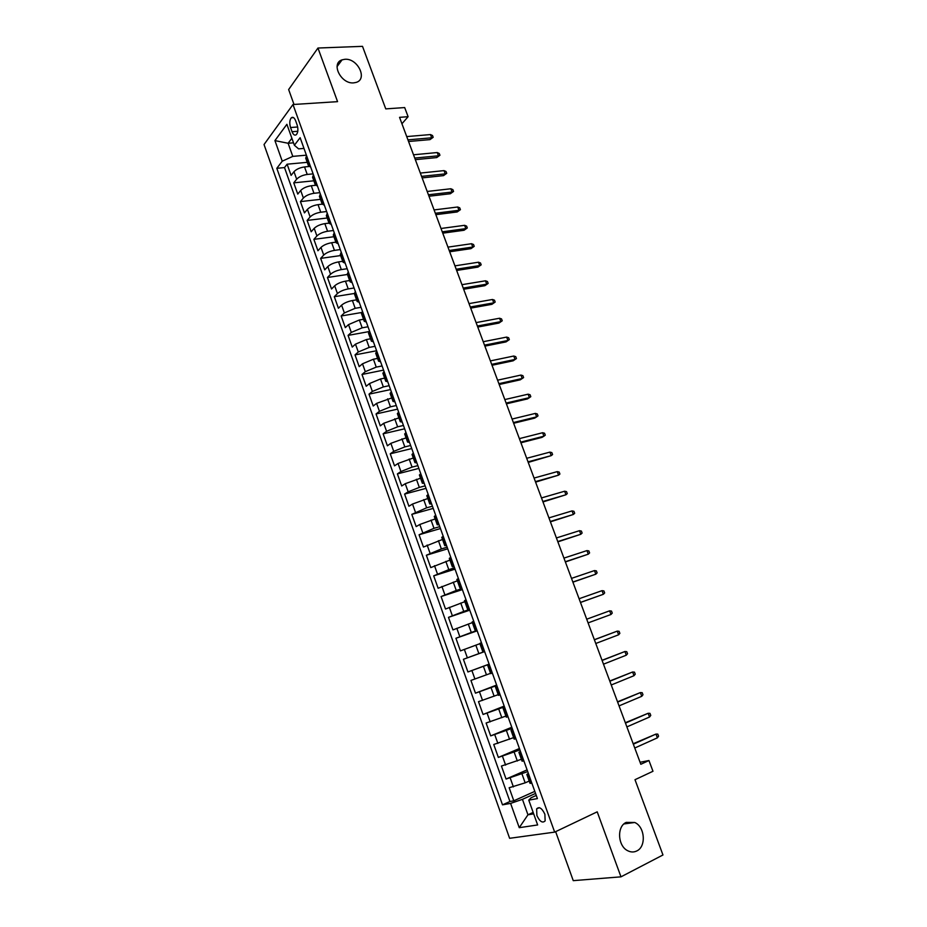 <?xml version="1.0" encoding="UTF-8"?>
<svg xmlns="http://www.w3.org/2000/svg" width="927" height="927" viewBox="0 0 927 927"><rect width="100%" height="100%" fill="white"/><g stroke="black" fill="none" stroke-linecap="round" stroke-linejoin="round"><path stroke-width="1.39" d="M626.235 822.388L634.728 822.481C644.949 826.733 646.455 846.664 636.768 850.963C633.906 852.353 630.951 852.307 627.892 850.812C617.706 846.247 616.629 826.374 626.235 822.388M344.948 59.282C357.729 58.111 367.938 79.224 356.107 82.422L353.639 82.874C341.043 84.218 330.557 63.268 342.086 59.838L344.948 59.282M544.879 814.242C541.959 808.135 539.201 806.351 536.629 808.889L536.884 815.517C539.792 821.635 542.55 823.419 545.146 820.87L544.879 814.242M555.632 831.658L573.257 880.65L620.974 876.838L662.967 854.972L634.995 779.7L652.979 771.276L648.946 760.522L640.07 762.272M264.033 144.542L509.618 838.298L554.659 832.122L292.99 104.519L264.033 144.542M292.99 104.519L337.567 101.646L317.961 48.03L288.645 89.56L293.998 104.45M317.961 48.03L362.515 46.35L385.759 108.888L404.682 107.567L408.1 116.698L399.549 117.335L640.824 764.277L648.946 760.522M309.05 166.512L304.531 166.941C299.885 167.613 296.373 169.201 293.986 171.704L291.101 175.377L287.115 164.195L307.208 162.329M313.117 173.87L307.231 174.45C302.584 175.133 299.062 176.721 296.663 179.212L293.755 182.851L313.836 180.8M293.755 182.851L297.764 194.091L300.696 190.487C303.106 188.042 306.628 186.454 311.275 185.748L315.562 185.296M322.225 204.16L318.042 204.647C313.396 205.388 309.861 206.964 307.428 209.375L304.45 212.886L300.429 201.599L320.499 199.351M329.027 223.117L324.844 223.639C320.197 224.415 316.652 225.991 314.195 228.343L311.182 231.773L307.138 220.429L327.185 217.996M335.852 242.156L331.681 242.723C327.046 243.546 323.477 245.099 320.985 247.405L317.938 250.754L313.882 239.351L333.905 236.733M342.723 261.298L338.552 261.901C333.917 262.758 330.336 264.311 327.822 266.57L324.728 269.838L320.649 258.378L340.661 255.562M349.618 280.533L345.458 281.171C340.823 282.063 337.231 283.616 334.682 285.817L331.553 289.004L327.463 277.486L347.451 274.473M356.559 299.861L352.399 300.533C347.752 301.472 344.16 303.013 341.588 305.168L338.413 308.262L334.299 296.698L354.288 293.488M363.523 319.282L359.363 320L348.517 324.612L345.308 327.625L341.171 315.991L361.576 312.515M370.533 338.795L366.374 339.56L355.493 344.149L352.237 347.08L348.077 335.389L369.537 331.507M377.567 358.413L373.419 359.224L362.492 363.79L359.201 366.628L355.018 354.89L376.617 350.754M384.635 378.123L380.499 378.981L369.537 383.523L366.2 386.269L361.993 374.473L383.569 370.116M391.75 397.938L376.605 403.361L373.222 406.026L369.004 394.16L390.557 389.583M398.888 417.857L383.72 423.291L380.29 425.864L376.049 413.952L397.579 409.143M406.072 437.868L390.858 443.326L387.393 445.806L383.129 433.824L404.635 428.795M413.291 457.984L398.042 463.465L394.531 465.852L390.244 453.813L411.727 448.552M420.545 478.193L405.261 483.697L401.704 485.991L397.393 473.894L418.853 468.402M427.834 498.517L412.515 504.045L408.911 506.246L404.589 494.079L426.026 488.355M435.157 518.935L419.804 524.485L416.165 526.594L411.808 514.369L433.222 508.402M442.527 539.456L423.442 547.046L419.074 534.763L440.452 528.552M449.919 560.093L430.765 567.602L426.362 555.25L447.718 548.807M457.359 580.823L438.123 588.263L433.697 575.852L455.03 569.155M464.844 601.669L445.516 609.027L441.078 596.548L462.376 589.607M472.353 622.62L452.944 629.896L448.483 617.359L469.757 610.175M479.908 643.674L460.418 650.881L455.933 638.274L477.173 630.835M489.166 664.219L467.926 671.959L463.419 659.294L484.636 651.6M467.926 671.959L489.12 664.114M490.557 673.338L470.939 680.43L475.47 693.164L496.64 685.053M498.205 694.659L478.506 701.669L483.06 714.462L504.195 706.096M505.887 716.084L486.107 723.025L490.684 735.887L511.785 727.255M513.616 737.625L493.743 744.485L498.355 757.417L519.421 748.518M521.391 759.283L501.426 766.05L506.061 779.051L527.092 769.885M290.545 127.52L292.051 131.727C293.338 134.855 294.798 135.817 296.408 134.624C298.1 132.352 298.343 129.12 297.127 124.913L295.609 120.684C294.334 117.59 292.886 116.628 291.287 117.799C289.583 120.07 289.34 123.314 290.545 127.52L297.683 126.987M536.269 795.424L531.09 797.765L528.772 800.14L537.405 798.599L300.128 137.694L294.38 145.249L298.587 148.865L303.975 148.401M528.772 800.14L537.648 824.949L519.247 827.684L510.603 803.396L502.504 804.845L276.814 168.308L282.248 161.182L274.925 140.603L286.883 124.299L294.38 145.249M527.718 771.612L506.061 779.051M529.201 781.055L525.157 782.84L522.028 774.091M519.92 749.908L498.355 757.417M512.168 728.321L490.684 735.887M504.462 706.849L483.06 714.462M496.791 685.482L475.47 693.164M484.601 651.519L478.865 653.605L475.829 645.134M477.034 630.441L471.287 632.457L468.274 624.022M469.502 609.468L463.755 611.414L460.754 603.025M462.017 588.61L456.258 590.476L453.268 582.133M454.566 567.845L448.795 569.653L445.817 561.356M447.15 547.197L441.368 548.935L438.413 540.673M439.769 526.652L433.987 528.32L431.043 520.105M432.434 506.2L426.64 507.811L423.709 499.641M425.134 485.864L419.328 487.405L416.42 479.271M417.868 465.632L412.063 467.104L409.166 459.016M410.638 445.493L404.821 446.907L401.936 438.853M403.442 425.458L397.625 426.802L394.751 418.795M396.281 405.528L390.464 406.814L387.602 398.842M389.166 385.69L383.338 386.918L380.499 378.981M382.075 365.956L376.246 367.115L373.419 359.224M375.029 346.316L369.189 347.416L366.374 339.56M368.007 326.767L362.167 327.822L359.363 320M361.032 307.324L355.18 308.309L352.399 300.533M354.091 287.984L348.228 288.911L345.458 281.171M347.173 268.726L341.31 269.595L338.552 261.901M340.302 249.572L334.427 250.383L331.681 242.723M333.453 230.51L327.579 231.252L324.844 223.639M326.64 211.53L320.754 212.225L318.042 204.647M319.861 192.654L313.975 193.291L311.275 185.748M287.115 164.195L284.508 167.578L509.931 801.507L513.801 800.812L534.809 791.368M525.157 782.84L509.155 787.741L513.801 800.812M463.419 659.294L478.865 653.605M455.933 638.274L471.287 632.457M448.483 617.359L463.755 611.414M441.078 596.548L456.258 590.476M433.697 575.852L448.795 569.653M426.362 555.25L441.368 548.935M419.074 534.763L433.987 528.32M411.808 514.369L426.64 507.811M404.589 494.079L408.158 491.82L419.328 487.405M397.393 473.894L400.928 471.542L412.063 467.104M390.244 453.813L393.732 451.368L404.821 446.907M383.129 433.824L386.571 431.298L397.625 426.802M376.049 413.952L379.444 411.321L390.464 406.814M369.004 394.16L372.353 391.449L383.338 386.918M361.993 374.473L365.308 371.669L376.246 367.115M355.018 354.89L358.285 351.993L369.189 347.416M348.077 335.389L351.31 332.411L362.167 327.822M341.171 315.991L344.357 312.932L355.18 308.309M334.299 296.698L337.44 293.546C340 291.368 343.593 289.815 348.228 288.911M327.463 277.486L330.568 274.253C333.083 272.028 336.675 270.475 341.31 269.595M320.649 258.378L323.72 255.064C326.211 252.781 329.78 251.217 334.427 250.383M313.882 239.351L316.907 235.956C319.375 233.627 322.932 232.051 327.579 231.252M307.138 220.429L310.128 216.953C312.573 214.566 316.119 212.99 320.754 212.225M300.429 201.599L303.384 198.03C305.806 195.597 309.328 194.021 313.975 193.291M309.34 163.337L308.424 165.713L310.684 167.08M306.594 155.69L305.736 158.193M313.465 174.821L312.573 177.266M317.509 186.118L315.284 184.821L316.223 182.503M320.371 194.056L319.444 196.42M324.38 205.238L322.179 204.021L323.141 201.773M327.301 213.384L326.35 215.678M331.287 224.461L329.097 223.326L330.093 221.136M334.276 232.804L333.303 235.029M338.216 243.789L336.061 242.712L337.08 240.603M341.287 252.318L340.279 254.485M345.192 263.198L343.048 262.202L344.102 260.163M348.332 271.935L347.289 274.021M352.202 282.723L350.082 281.796L351.159 279.815M355.412 291.657L354.334 293.674M359.236 302.329L357.138 301.484L358.251 299.572M362.515 311.472L361.426 313.419M366.316 322.04L364.241 321.275L365.377 319.433M369.676 331.391L368.54 333.257M373.43 341.854L371.379 341.159L372.538 339.386M376.86 351.414L375.702 353.199M380.568 361.762L378.552 361.148L379.746 359.444M384.079 371.53L382.886 373.245M387.753 381.773L385.759 381.24L386.976 379.606M391.345 391.75L390.116 393.396M394.983 401.878L393.002 401.426L394.253 399.873M398.645 412.086L397.382 413.651M402.237 422.098L400.279 421.727L401.565 420.244M405.98 432.515L404.682 433.998M409.525 442.411L407.602 442.133L408.923 440.719M413.349 453.048L412.028 454.462M416.86 462.84L414.96 462.631L416.304 461.298M420.754 473.697L419.398 475.018M424.23 483.361L422.353 483.245L423.732 481.982M428.204 494.439L426.814 495.69M431.634 503.998L429.78 503.964L431.194 502.77M435.702 515.296L434.276 516.466M439.085 524.728L437.254 524.786L438.703 523.674M443.222 536.269L441.762 537.359M446.571 545.574L444.763 545.713L446.246 544.682M450.789 557.347L449.294 558.344L452.318 566.756L453.824 565.806M458.401 578.529L456.872 579.445M461.646 587.591L459.908 587.903L461.449 587.034M466.038 599.827L464.473 600.65L467.532 609.166L469.108 608.379M473.732 621.241L472.133 621.982L475.203 630.545L476.814 629.827M481.461 642.759L479.815 643.419L482.909 652.029L484.554 651.403M489.224 664.392L487.556 664.972L489.201 664.335M487.556 664.972L490.661 673.628L492.341 673.083M497.034 686.142L495.331 686.64L496.942 685.91M498.448 695.331L500.163 694.879M504.879 708.008L503.141 708.425L504.728 707.602M503.141 708.425L506.281 717.162L508.031 716.791M512.77 729.989L510.997 730.314L512.561 729.398M510.997 730.314L514.149 739.109L515.945 738.819M520.707 752.098L518.9 752.33L520.429 751.322M522.063 761.148L523.894 760.963M528.68 774.312L526.837 774.462L528.344 773.35M530.012 783.327L531.889 783.234M293.511 142.816L288.112 143.268L292.793 156.385L282.248 161.182M306.408 155.168L292.793 156.385M620.974 876.838L597.208 811.832L554.659 832.122M401.936 123.754L408.1 116.698M291.878 138.262L288.112 143.268L274.925 140.603M533.152 812.4L527.961 814.798L533.685 813.871M535.551 793.431L522.446 799.341L527.961 814.798L519.247 827.684M284.508 167.578L276.814 168.308M454.091 566.536L452.318 566.756M469.247 608.761L467.532 609.166M476.895 630.047L475.203 630.545M484.578 651.438L482.909 652.029M509.931 801.507L502.504 804.845M510.603 803.396L522.446 799.341M408.552 141.495L430.001 139.618L431.681 137.799L407.938 139.85M430.464 134.566L432.503 135.504L433.176 137.3L431.681 137.799L430.464 134.566L406.721 136.582M433.176 137.3L430.001 139.618M415.331 159.653L436.744 157.578L438.448 155.794L414.74 158.065M437.231 152.549L439.259 153.465L439.943 155.261L438.448 155.794L437.231 152.549L413.512 154.786M439.943 155.261L436.744 157.578M422.133 177.903L443.535 175.62L445.25 173.87L421.565 176.373M444.033 170.614L446.049 171.507L446.733 173.314L445.25 173.87L444.033 170.614L420.337 173.071M446.733 173.314L443.535 175.62M428.969 196.234L450.348 193.743L452.086 192.04L428.425 194.774M450.858 188.76L452.874 189.629L453.558 191.437L452.086 192.04L450.858 188.76L427.185 191.46M453.558 191.437L450.348 193.743M435.841 214.658L457.185 211.959L458.946 210.29L435.319 213.256M457.718 206.999L459.722 207.833L460.418 209.664L458.946 210.29L457.718 206.999L434.079 209.919M460.418 209.664L457.185 211.959M442.747 233.175L464.068 230.255L465.852 228.621L442.249 231.831M464.601 225.319L466.617 226.13L467.301 227.961L465.852 228.621L464.601 225.319L440.997 228.482M467.301 227.961L464.068 230.255M449.688 251.773L470.974 248.645L472.782 247.045L449.201 250.487M471.53 243.72L473.535 244.508L474.218 246.35L472.782 247.045L471.53 243.72L447.95 247.127M474.218 246.35L470.974 248.645M456.652 270.464L477.915 267.115L479.746 265.551L456.2 269.247M478.483 262.214L480.476 262.978L481.183 264.832L479.746 265.551L478.483 262.214L454.937 265.864M481.183 264.832L477.915 267.115M463.662 289.247L484.891 285.678L486.733 284.16L463.222 288.088M485.47 280.8L487.463 281.541L488.17 283.395L486.733 284.16L485.47 280.8L461.959 284.682M488.17 283.395L484.891 285.678M470.696 308.112L491.901 304.334L493.767 302.839L470.29 307.011M492.504 299.479L494.485 300.186L495.18 302.051L493.767 302.839L492.504 299.479L469.016 303.604M495.18 302.051L491.901 304.334M477.764 327.069L498.946 323.071L500.835 321.623L477.382 326.037M499.56 318.239L501.53 318.911L502.237 320.788L500.835 321.623L499.56 318.239L476.107 322.608M502.237 320.788L498.946 323.071M484.867 346.13L506.026 341.901L507.926 340.487L484.508 345.157M506.652 337.092L508.622 337.741L509.329 339.63L507.926 340.487L506.652 337.092L483.222 341.715M509.329 339.63L506.026 341.901M492.017 365.273L513.129 360.812L515.053 359.444L491.681 364.369M513.767 356.026L515.736 356.652L516.455 358.552L515.053 359.444L513.767 356.026L490.383 360.904M516.455 358.552L513.129 360.812M499.19 384.508L520.279 379.827L522.225 378.494L498.877 383.674M520.928 375.064L522.886 375.655L523.604 377.567L522.225 378.494L520.928 375.064L497.579 380.186M523.604 377.567L520.279 379.827M506.397 403.836L527.451 398.923L529.421 397.637L506.107 403.071M528.123 394.184L530.082 394.751L530.8 396.675L529.421 397.637L528.123 394.184L504.809 399.572M513.639 423.268L534.67 418.123L536.663 416.872L513.384 422.561M535.354 413.407L537.301 413.952L538.019 415.875L536.663 416.872L535.354 413.407L512.075 419.05M520.928 442.793L541.913 437.405L543.929 436.2L520.684 442.156M542.619 432.724L544.555 433.233L545.285 435.157L543.929 436.2L542.619 432.724L519.363 438.622M528.239 462.411L551.229 455.632L528.031 461.843M549.92 452.121L551.843 452.608L552.585 454.543L551.229 455.632L549.92 452.121L526.71 458.286M535.586 482.121L558.575 475.145L535.412 481.623M557.254 471.623L559.178 472.075L559.908 474.033L558.575 475.145L557.254 471.623L534.079 478.054M542.979 501.936L565.957 494.763L542.816 501.507M564.624 491.217L566.536 491.646L567.278 493.604L565.957 494.763L564.624 491.217L541.484 497.926M550.406 521.843L573.361 514.462L550.279 521.484M572.029 510.916L573.94 511.298L574.682 513.28L573.361 514.462L572.029 510.916L548.935 517.88M557.869 541.855L580.812 534.276L557.764 541.565M579.468 530.696L581.38 531.067L582.121 533.048L580.812 534.276L579.468 530.696L556.409 537.95M565.366 561.959L588.297 554.172L565.285 561.75M586.953 550.592L588.854 550.916L589.595 552.909L588.297 554.172L586.953 550.592L563.929 558.112M572.909 582.168L595.829 574.184L572.851 582.029M594.474 570.568L596.362 570.87L597.115 572.874L595.829 574.184L594.474 570.568L571.484 578.378M580.476 602.48L603.384 594.277L580.453 602.411M602.029 590.661L603.906 590.928L604.659 592.932L603.384 594.277L602.029 590.661L579.085 598.738M610.986 614.485L612.249 613.095L611.496 611.078L609.618 610.835L610.986 614.485L588.1 622.898M609.618 610.835L586.721 619.201M618.622 634.786L619.873 633.361L619.109 631.322L617.243 631.125L618.622 634.786L595.771 643.489M594.392 639.781L617.243 631.125L594.358 639.7M626.293 655.192L627.544 653.72L626.768 651.681L624.914 651.507L626.293 655.192L603.489 664.184M602.098 660.453L624.914 651.507L602.04 660.302M634.01 675.69L635.238 674.184L634.474 672.133L632.62 671.994L634.01 675.69L611.252 684.983M609.85 681.229L632.62 671.994L609.769 681.009M641.762 696.304L642.979 694.752L642.202 692.689L640.36 692.585L641.762 696.304L619.039 705.887M617.637 702.11L640.36 692.585L617.521 701.809M649.549 717.011L650.766 715.424L649.978 713.35L648.147 713.28L649.549 717.011L626.884 726.895M625.47 723.106L648.147 713.28L625.331 722.724M657.382 737.834L658.576 736.189L657.799 734.114L655.968 734.08L657.382 737.834L634.752 748.019M633.338 744.207L655.968 734.08L633.164 743.744M517.347 761.021L514.23 752.318M509.572 739.306L506.466 730.661M501.831 717.718L498.749 709.109M494.137 696.235L491.067 687.672M486.478 674.868L483.43 666.351M307.231 174.45L304.531 166.941M296.663 179.212L293.986 171.704M513.384 786.896L510.279 778.17M505.621 765.111L502.515 756.42M497.88 743.431L494.798 734.787M490.198 721.855L487.127 713.269M482.538 700.406L479.491 691.855M474.925 679.062L471.901 670.557M467.359 657.822L464.334 649.363M459.827 636.698L456.826 628.286M452.33 615.69L449.34 607.312M444.867 594.775L441.901 586.443M437.451 573.975L434.496 565.69M430.07 553.28L427.127 545.03M422.735 532.689L419.804 524.485M415.423 512.202L412.515 504.045M408.158 491.82L405.261 483.697M400.928 471.542L398.042 463.465M393.732 451.368L390.858 443.326M386.571 431.298L383.72 423.291M379.444 411.321L376.605 403.361M372.353 391.449L369.537 383.523M365.308 371.669L362.492 363.79M358.285 351.993L355.493 344.149M351.31 332.411L348.517 324.612M344.357 312.932L341.588 305.168M337.44 293.546L334.682 285.817M330.568 274.253L327.822 266.57M323.72 255.064L320.985 247.405M316.907 235.956L314.195 228.343M310.128 216.953L307.428 209.375M303.384 198.03L300.696 190.487M309.073 163.662L306.339 156.026M315.956 182.828L313.199 175.145M322.874 202.086L320.105 194.369M329.815 221.449L327.034 213.685M336.802 240.893L333.998 233.106M343.824 260.452L341.009 252.619M350.87 280.093L348.042 272.225M357.961 299.85L355.122 291.935M365.087 319.699L362.237 311.75M372.248 339.641L369.375 331.657M379.444 359.699L376.559 351.669M386.675 379.85L383.778 371.773M393.952 400.105L391.043 391.994M401.264 420.464L398.332 412.318M408.61 440.939L405.667 432.735M415.991 461.507L413.036 453.268M423.419 482.179L420.441 473.906M430.87 502.967L427.88 494.647M438.378 523.859L435.366 515.493M445.91 544.867L442.897 536.443M453.488 565.968L450.452 557.521M461.113 587.197L458.054 578.691M468.761 608.529L465.702 599.978M476.466 629.978L473.384 621.38M484.207 651.53L481.101 642.898M491.982 673.199L488.865 664.52M499.804 694.995L496.675 686.258M507.66 716.895L504.52 708.124M515.574 738.912L512.399 730.094M523.512 761.055L520.337 752.179M531.507 783.315L528.309 774.393M297.787 131.275L292.051 131.727M634.728 822.481L623.952 823.941M539.294 807.672L536.629 808.889M308.424 165.713L305.701 158.1M315.284 184.821L312.538 177.161M322.179 204.021L319.409 196.327M329.097 223.326L326.327 215.585M336.061 242.712L333.268 234.948M343.048 262.202L340.244 254.404M350.082 281.796L347.266 273.952M357.138 301.484L354.311 293.592M364.241 321.275L361.391 313.349M371.379 341.159L368.517 333.199M378.552 361.148L375.678 353.141M385.759 381.24L382.863 373.187M393.002 401.426L390.093 393.338M400.279 421.727L397.359 413.593M407.602 442.133L404.67 433.952M414.96 462.631L412.005 454.415M422.353 483.245L419.386 474.983M429.78 503.964L426.802 495.655M437.254 524.786L434.265 516.443M444.763 545.713L441.762 537.324M459.908 587.903L456.86 579.433M498.448 695.343L495.331 686.64M522.063 761.171L518.9 752.33M530.024 783.35L526.837 774.462M293.592 117.636L291.287 117.799M342.086 59.838L337.069 66.593"/></g></svg>
